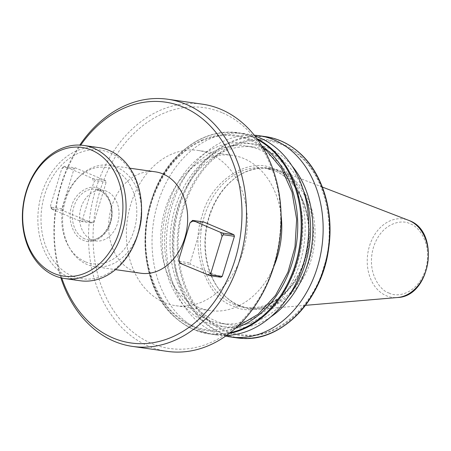 <?xml version="1.0" encoding="UTF-8"?>
<svg xmlns="http://www.w3.org/2000/svg" width="451" height="451" viewBox="0 0 451 451"><rect width="100%" height="100%" fill="white"/><g stroke="black" fill="none" stroke-linecap="round" stroke-linejoin="round"><path stroke-width="0.34" stroke-dasharray="2.25 1.69" d="M274.445 169.243C249.736 155.505 210.245 180.964 202.144 215.866C189.606 248.896 206.406 298.1 232.908 305.953C257.617 319.697 297.108 294.232 305.209 259.331C317.746 226.306 300.947 177.102 274.445 169.243M98.972 188.586C89.636 183.394 74.719 193.017 71.658 206.197C66.923 218.673 73.271 237.265 83.283 240.231C92.618 245.423 107.535 235.805 110.596 222.619C115.332 210.143 108.984 191.557 98.972 188.586M239.678 306.049A71.145 54.498 98.1 0 1 221.858 292.806A71.145 54.498 98.1 0 1 238.568 175.698A71.145 54.498 98.1 0 1 279.468 170.512A71.145 54.498 98.1 0 1 280.708 171.014A71.145 54.498 98.1 0 1 314.02 247.08A71.145 54.498 98.1 0 1 259.675 309.223A71.145 54.498 98.1 0 1 239.678 306.049M238.906 305.226A70.424 53.945 98.1 0 1 221.266 292.113A70.424 53.945 98.1 0 1 237.801 176.194A70.424 53.945 98.1 0 1 269.157 168.674A70.424 53.945 98.1 0 1 279.519 171.555A70.424 53.945 98.1 0 1 311.365 252.893A70.424 53.945 98.1 0 1 249.268 308.106A70.424 53.945 98.1 0 1 238.906 305.226M225.686 336.074A101.633 77.854 98.1 0 1 215.454 332.782A101.633 77.854 98.1 0 1 172.04 205.662A101.633 77.854 98.1 0 1 254.336 135.227M270.656 316.985A92.641 70.965 98.1 0 1 191.889 306.939A92.641 70.965 98.1 0 1 175.174 207.905A92.641 70.965 98.1 0 1 292.18 166.126M207.872 319.815A89.631 68.659 98.1 0 1 167.338 216.288A89.631 68.659 98.1 0 1 246.37 146.023A89.631 68.659 98.1 0 1 259.556 149.687A89.631 68.659 98.1 0 1 300.09 253.214A89.631 68.659 98.1 0 1 221.058 323.48A89.631 68.659 98.1 0 1 207.872 319.815M303.337 190.147A89.631 68.659 -81.9 0 0 267.296 150.792A89.631 68.659 -81.9 0 0 254.11 147.127A89.631 68.659 -81.9 0 0 175.078 217.393A89.631 68.659 -81.9 0 0 215.612 320.92A89.631 68.659 -81.9 0 0 228.798 324.585A89.631 68.659 -81.9 0 0 288.088 297.046M260.424 146.829A92.641 70.965 -81.9 0 0 167.434 206.8A92.641 70.965 -81.9 0 0 207.003 322.674A92.641 70.965 -81.9 0 0 300 262.702A92.641 70.965 -81.9 0 0 260.424 146.829M226.549 335.459A101.633 77.854 98.1 0 1 216.057 334.896A101.633 77.854 98.1 0 1 201.107 330.735A101.633 77.854 98.1 0 1 155.144 213.346A101.633 77.854 98.1 0 1 244.763 133.665A101.633 77.854 98.1 0 1 255.001 136.061M164.249 302.497A78.423 60.079 98.1 0 1 128.783 211.914A78.423 60.079 98.1 0 1 197.938 150.431A78.423 60.079 98.1 0 1 209.478 153.639A78.423 60.079 98.1 0 1 244.944 244.222A78.423 60.079 98.1 0 1 175.789 305.705A78.423 60.079 98.1 0 1 164.249 302.497M273.825 266.49A78.423 60.079 98.1 0 1 210.211 310.615A78.423 60.079 98.1 0 1 198.677 307.407A78.423 60.079 98.1 0 1 163.206 216.824A78.423 60.079 98.1 0 1 232.366 155.341A78.423 60.079 98.1 0 1 243.901 158.549A78.423 60.079 98.1 0 1 281.103 215.493M221.937 112.626A121.64 93.182 -81.9 0 0 99.834 191.365A121.64 93.182 -81.9 0 0 151.79 343.51A121.64 93.182 -81.9 0 0 273.892 264.771A121.64 93.182 -81.9 0 0 221.937 112.626M167.197 351.363A124.837 95.635 98.1 0 1 148.83 346.255A124.837 95.635 98.1 0 1 92.37 202.065A124.837 95.635 98.1 0 1 202.46 104.187M60.862 277.793A124.837 95.635 98.1 0 1 79.793 145.087M61.748 278.002A121.64 93.182 98.1 0 1 80.701 145.137M138.192 233.156A51.217 39.231 98.1 0 1 94.862 266.676A51.217 39.231 98.1 0 1 87.331 264.579A51.217 39.231 98.1 0 1 70.125 248.952A51.217 39.231 98.1 0 1 80.622 175.371A51.217 39.231 98.1 0 1 109.334 165.269A51.217 39.231 98.1 0 1 116.865 167.366A51.217 39.231 98.1 0 1 141.558 209.568M155.398 171.842A51.217 39.231 -81.9 0 0 110.23 211.998A51.217 39.231 -81.9 0 0 133.395 271.152A51.217 39.231 -81.9 0 0 140.926 273.25M85.245 261.749A48.657 37.27 98.1 0 1 68.902 246.906A48.657 37.27 98.1 0 1 78.874 176.995A48.657 37.27 98.1 0 1 113.302 169.396A48.657 37.27 98.1 0 1 134.088 230.252A48.657 37.27 98.1 0 1 85.245 261.749M106.661 191.269A25.606 19.618 -81.9 0 0 102.89 190.221A25.606 19.618 -81.9 0 0 80.312 210.296A25.606 19.618 -81.9 0 0 91.891 239.876A25.606 19.618 -81.9 0 0 95.657 240.924A25.606 19.618 -81.9 0 0 118.241 220.849A25.606 19.618 -81.9 0 0 106.661 191.269M72.391 276.08A64.978 49.779 98.1 0 1 44.638 194.804A64.978 49.779 98.1 0 1 109.864 152.737A64.978 49.779 98.1 0 1 137.623 234.018A64.978 49.779 98.1 0 1 72.391 276.08M80.21 280.753A67.222 51.493 98.1 0 1 70.317 278.002A67.222 51.493 98.1 0 1 39.919 200.362A67.222 51.493 98.1 0 1 99.197 147.657M233.787 145.741C242.61 141.8 251.579 139.928 260.684 140.12A97.901 74.996 98.1 0 1 300.766 157.021C325.831 177.795 336.677 229.801 323.722 267.139C313.62 305.682 277.23 337.771 246.669 335.082A97.901 74.996 98.1 0 1 225.449 330.515A97.901 74.996 98.1 0 1 206.586 318.18C187.774 301.477 176.251 268.931 178.325 238.348C179.453 207.781 194.387 174.971 214.975 157.873A97.901 74.996 98.1 0 1 233.787 145.741L233.872 144.63A98.808 75.689 98.1 0 1 261.022 139.196A98.808 75.689 98.1 0 1 281.926 143.79A98.808 75.689 98.1 0 1 300.563 155.871A98.808 75.689 98.1 0 1 324.134 267.381A98.808 75.689 98.1 0 1 245.857 335.933A98.808 75.689 98.1 0 1 224.948 331.338A98.808 75.689 98.1 0 1 206.31 319.257A98.808 75.689 98.1 0 1 213.921 157.5A98.808 75.689 98.1 0 1 233.872 144.63M263.102 147.962A97.901 74.996 98.1 0 0 230.083 135.565C220.387 135.063 210.82 136.918 201.4 141.124A97.901 74.996 98.1 0 0 182.587 153.255C161.757 170.467 146.705 204.072 145.882 234.886C144.01 265.69 156.288 298.714 175.619 314.843A97.901 74.996 98.1 0 0 193.062 325.893A97.901 74.996 98.1 0 0 212.489 330.391L237.66 326.298M61.911 208.79L50.912 207.223L50.619 205.385L61.759 168.725L63.095 167.124L74.094 168.691L61.911 208.79L62.458 210.391L92.692 223.144L93.977 222.315L106.16 182.215L105.613 180.609L75.379 167.862L64.38 166.295L92.5 178.382L94.614 179.041L105.613 180.609M74.094 168.691L75.379 167.862M203.638 221.948L202.352 222.777L190.164 262.882L190.711 264.483L220.945 277.23M62.458 210.391L51.459 208.824L51.938 209.253L79.579 220.911L81.687 221.571L92.692 223.144M93.977 222.315L82.973 220.742L82.68 218.91L93.819 182.243L95.161 180.642L106.16 182.215M179.712 262.91L190.711 264.483M202.352 222.777L191.348 221.21M179.165 261.309L190.164 262.882M81.687 221.571L82.973 220.742M79.579 220.911L82.68 218.91M92.5 178.382L93.819 182.243M61.759 168.725L64.859 166.723M51.938 209.253L50.619 205.385M50.912 207.223L51.459 208.824M64.38 166.295L63.095 167.124M94.614 179.041L95.161 180.642M389.01 292.992C396.22 297.604 417.463 294.853 425.597 269.405C433.016 243.653 418.077 225.647 410.032 223.82C402.828 219.214 381.58 221.96 373.445 247.413C366.026 273.159 380.965 291.166 389.01 292.992M408.51 220.285L409.237 220.578L408.51 220.285A39.609 30.347 -81.9 0 0 369.301 246.663A39.609 30.347 -81.9 0 0 386.355 295.755A39.609 30.347 -81.9 0 0 397.489 297.519M234.39 304.577A70.424 53.945 98.1 0 1 202.538 223.239A70.424 53.945 98.1 0 1 264.641 168.031A70.424 53.945 98.1 0 1 275.003 170.912A70.424 53.945 98.1 0 1 306.849 252.25A70.424 53.945 98.1 0 1 244.746 307.464A70.424 53.945 98.1 0 1 234.39 304.577M84.76 238.861A25.606 19.618 98.1 0 1 73.18 209.281A25.606 19.618 98.1 0 1 95.764 189.206A25.606 19.618 98.1 0 1 99.53 190.249A25.606 19.618 98.1 0 1 111.109 219.829A25.606 19.618 98.1 0 1 88.531 239.904A25.606 19.618 98.1 0 1 84.76 238.861M230.275 332.663A101.255 77.566 -81.9 0 1 214.445 334.011A101.255 77.566 98.1 0 1 193.891 329.337A101.255 77.566 98.1 0 1 175.484 317.583A101.255 77.566 98.1 0 1 181.398 152.252A101.255 77.566 98.1 0 1 204.399 137.414A101.255 77.566 98.1 0 1 231.543 132.453A101.255 77.566 98.1 0 1 252.284 137.138A101.255 77.566 98.1 0 1 257.792 139.782M229.277 333.441A101.633 77.854 98.1 0 1 215.15 334.473A101.633 77.854 98.1 0 1 209.309 333.932A101.633 77.854 98.1 0 1 194.358 329.771A101.633 77.854 98.1 0 1 175.755 317.859A101.633 77.854 98.1 0 1 181.64 152.196A101.633 77.854 98.1 0 1 205.109 137.059A101.633 77.854 98.1 0 1 231.876 132.149A101.633 77.854 98.1 0 1 238.015 132.707A101.633 77.854 98.1 0 1 252.966 136.862A101.633 77.854 98.1 0 1 257.047 138.761M236.95 337.872A101.633 77.854 98.1 0 1 221.993 333.717A101.633 77.854 98.1 0 1 203.395 321.805A101.633 77.854 -81.9 0 1 209.281 156.136A101.633 77.854 98.1 0 1 232.75 141.005A101.633 77.854 -81.9 0 1 259.517 136.095A101.633 77.854 98.1 0 1 265.656 136.647M277.106 330.059A101.255 77.566 98.1 0 1 243.236 338.12A101.255 77.566 98.1 0 1 222.681 333.441A101.255 77.566 98.1 0 1 204.275 321.687A101.255 77.566 98.1 0 1 210.189 156.356A101.255 77.566 98.1 0 1 233.19 141.524A101.255 77.566 98.1 0 1 260.334 136.557A101.255 77.566 98.1 0 1 281.074 141.242A101.255 77.566 98.1 0 1 299.627 153.131A101.255 77.566 98.1 0 1 302.029 155.381M245.857 335.933L246.669 335.082M235.8 328.012A98.808 75.689 -81.9 0 1 212.46 331.316A98.808 75.689 98.1 0 1 193.039 326.783A98.808 75.689 98.1 0 1 175.586 315.768A98.808 75.689 -81.9 0 1 182.012 152.945A98.808 75.689 98.1 0 1 201.963 140.081L201.4 141.124M201.963 140.081A98.808 75.689 -81.9 0 1 230.596 134.708A98.808 75.689 98.1 0 1 250.017 139.241A98.808 75.689 98.1 0 1 261.794 145.797M206.586 318.18L206.31 319.257M213.921 157.5L214.975 157.873M300.766 157.021L300.563 155.871M260.684 140.12L261.022 139.196M182.587 153.255L182.012 152.945M269.157 168.674L264.641 168.031L274.839 170.867C302.418 181.296 316.85 225.455 303.929 261.405C294.323 291.431 268.328 311.415 244.746 307.464L249.268 308.106M102.89 190.221L95.764 189.206L99.372 190.209C111.701 196.608 113.517 211.045 109.802 223.177C105.1 234.965 98.008 240.546 88.531 239.904L95.657 240.924M244.763 133.665L231.825 132.143C222.704 131.81 213.706 133.462 204.816 137.104C196.456 140.56 188.642 145.588 181.387 152.196C136.078 190.435 132.752 282.743 175.535 317.775C181.268 322.905 187.503 326.89 194.229 329.737L209.309 333.932L216.057 334.896M322.341 187.047L279.468 170.512M221.266 292.113L221.858 292.806M237.801 176.194L238.568 175.698M246.37 146.023L254.11 147.127M197.938 150.431L232.366 155.341M109.334 165.269L129.956 168.212M68.902 246.906L70.125 248.952M78.874 176.995L80.622 175.371M305.468 305.338L259.675 309.223M221.058 323.48L228.798 324.585M175.789 305.705L210.211 310.615M94.862 266.676L115.484 269.619"/><path stroke-width="0.68" d="M254.336 135.227A101.633 77.854 98.1 0 1 259.111 135.712A101.633 77.854 98.1 0 1 274.061 139.872A101.633 77.854 98.1 0 1 317.476 266.992A101.633 77.854 98.1 0 1 230.405 336.942A101.633 77.854 98.1 0 1 225.686 336.074M292.18 166.126A92.641 70.965 98.1 0 1 307.74 263.807A92.641 70.965 98.1 0 1 270.656 316.985M255.001 136.061A101.633 77.854 98.1 0 1 259.714 137.826A101.633 77.854 98.1 0 1 306.984 248.495A101.633 77.854 98.1 0 1 226.549 335.459M79.793 145.087A124.837 95.635 98.1 0 1 167.828 99.248L202.46 104.187A124.837 95.635 98.1 0 1 220.827 109.3A124.837 95.635 98.1 0 1 277.28 253.49A124.837 95.635 98.1 0 1 167.197 351.363L132.566 346.424A124.837 95.635 98.1 0 1 114.204 341.317A124.837 95.635 98.1 0 1 60.862 277.793M167.828 99.248A124.837 95.635 98.1 0 1 186.195 104.356A124.837 95.635 98.1 0 1 242.655 248.552A124.837 95.635 98.1 0 1 132.566 346.424M80.701 145.137A121.64 93.182 98.1 0 1 183.236 107.107A121.64 93.182 98.1 0 1 235.191 259.246A121.64 93.182 98.1 0 1 113.088 337.991A121.64 93.182 98.1 0 1 61.748 278.002M115.484 269.619L140.926 273.25A51.217 39.231 -81.9 0 0 186.094 233.094A51.217 39.231 -81.9 0 0 162.929 173.939A51.217 39.231 -81.9 0 0 155.398 171.842L129.956 168.212M83.717 145.447L99.197 147.657A67.222 51.493 98.1 0 1 109.086 150.409A67.222 51.493 98.1 0 1 139.483 228.054A67.222 51.493 98.1 0 1 80.21 280.753L64.73 278.543A67.222 51.493 98.1 0 1 54.836 275.792A67.222 51.493 98.1 0 1 24.439 198.152A67.222 51.493 98.1 0 1 83.717 145.447A67.222 51.493 98.1 0 1 93.605 148.199A67.222 51.493 98.1 0 1 124.002 225.844A67.222 51.493 98.1 0 1 64.73 278.543M54.058 273.464A64.978 49.779 98.1 0 1 26.305 192.188A64.978 49.779 98.1 0 1 91.53 150.121A64.978 49.779 98.1 0 1 119.289 231.402A64.978 49.779 98.1 0 1 54.058 273.464M288.088 297.046A89.631 68.659 -81.9 0 0 303.337 190.147M237.66 326.298L258.107 314.291L275.51 295.394L287.952 272.184L295.01 246.934L296.645 219.293L292.022 192.041L281.554 168.539L266.958 151.119A97.901 74.996 98.1 0 0 263.102 147.962M281.103 215.493A78.423 60.079 98.1 0 1 273.825 266.49M234.413 236.301L223.414 234.734L222.078 236.335L210.938 272.996L211.231 274.834L222.23 276.401L234.413 236.301L233.866 234.7L203.638 221.948L192.633 220.381L190.012 222.811L178.872 259.477L179.712 262.91L180.197 263.345L178.872 259.477M222.23 276.401L220.945 277.23L209.946 275.662L180.197 263.345M141.558 209.568A51.217 39.231 98.1 0 1 138.192 233.156M233.866 234.7L222.867 233.128L220.759 232.468L192.633 220.381M193.118 220.81L190.012 222.811M210.938 272.996L207.838 274.997M220.759 232.468L222.078 236.335M223.414 234.734L222.867 233.128M209.946 275.662L211.231 274.834M409.237 220.578L408.51 220.285L409.237 220.578C440.734 231.662 430.852 296.707 397.489 297.519A39.609 30.347 -81.9 0 0 427.751 262.922A39.609 30.347 -81.9 0 0 409.198 220.567A39.609 30.347 -81.9 0 0 408.51 220.285L322.341 187.047M242.79 338.419A101.633 77.854 98.1 0 1 236.95 337.872L242.841 338.419C282.816 341.334 322.786 298.759 328.807 247.334C334.016 210.843 322.392 173.083 299.65 153.002C289.553 143.954 278.222 138.502 265.656 136.647A101.633 77.854 98.1 0 1 280.607 140.808A101.633 77.854 98.1 0 1 299.447 152.934A101.633 77.854 98.1 0 1 323.959 268.114A101.633 77.854 98.1 0 1 242.79 338.419M257.047 138.761A101.633 77.854 98.1 0 1 271.806 148.988A101.633 77.854 98.1 0 1 298.68 255.362A101.633 77.854 98.1 0 1 229.277 333.441M302.029 155.381A101.255 77.566 98.1 0 1 328.666 248.298A101.255 77.566 98.1 0 1 277.106 330.059M235.8 328.012A98.808 75.689 -81.9 0 0 295.755 248.106A98.808 75.689 -81.9 0 0 267.471 150.262A98.808 75.689 98.1 0 0 261.794 145.797M230.275 332.663A101.255 77.566 -81.9 0 0 298.094 254.009A101.255 77.566 -81.9 0 0 270.837 149.022A101.255 77.566 98.1 0 0 257.792 139.782M259.111 135.712L265.656 136.647M397.489 297.519L305.468 305.338M230.405 336.942L236.95 337.872"/></g></svg>
